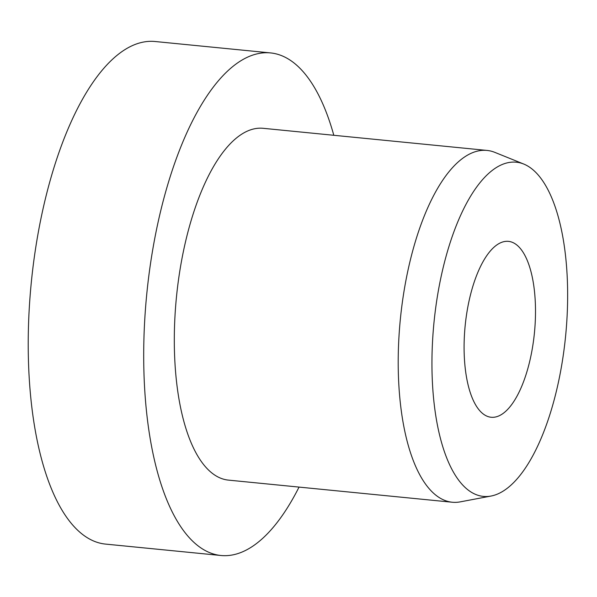 <?xml version="1.0" encoding="UTF-8"?>
<svg xmlns="http://www.w3.org/2000/svg" width="597" height="597" viewBox="0 0 597 597"><rect width="100%" height="100%" fill="white"/><g stroke="black" fill="none" stroke-linecap="round" stroke-linejoin="round"><path stroke-width="0.9" d="M503.928 241.658A88.378 34.82 -84.4 0 1 508.487 241.36A88.378 34.82 -84.4 0 1 534.934 327.022A88.378 34.82 -84.4 0 1 495.667 416.967A88.378 34.82 -84.4 0 1 491.107 417.258A88.378 34.82 -84.4 0 1 464.66 331.596A88.378 34.82 -84.4 0 1 503.928 241.658M299.045 487.092A252.516 99.475 -84.4 0 1 233.92 554.65A252.516 99.475 -84.4 0 1 220.905 555.494A252.516 99.475 -84.4 0 1 145.332 310.738A252.516 99.475 -84.4 0 1 257.546 53.76A252.516 99.475 -84.4 0 1 270.56 52.917A252.516 99.475 -84.4 0 1 333.813 135.288M220.905 555.494L105.415 544.083A252.516 99.475 -84.4 0 1 29.85 299.328A252.516 99.475 -84.4 0 1 142.056 42.35A252.516 99.475 -84.4 0 1 155.078 41.506L270.56 52.917M490.958 496.062L460.317 501.853A176.757 69.633 -84.4 0 1 452.25 502.234A176.757 69.633 -84.4 0 1 399.348 330.902A176.757 69.633 -84.4 0 1 477.898 151.019A176.757 69.633 -84.4 0 1 487.01 150.429A176.757 69.633 -84.4 0 1 494.853 152.377L523.763 164.056A167.921 66.155 -84.4 0 1 565.747 334.589A167.921 66.155 -84.4 0 1 491.943 495.853A167.921 66.155 -84.4 0 1 490.958 496.062A167.921 66.155 -84.4 0 1 432.444 343.26A167.921 66.155 -84.4 0 1 507.651 162.765A167.921 66.155 -84.4 0 1 523.763 164.056M452.25 502.234L228.352 480.107A176.757 69.633 -84.4 0 1 175.451 308.776A176.757 69.633 -84.4 0 1 254.001 128.892A176.757 69.633 -84.4 0 1 263.113 128.303L487.01 150.429"/></g></svg>
